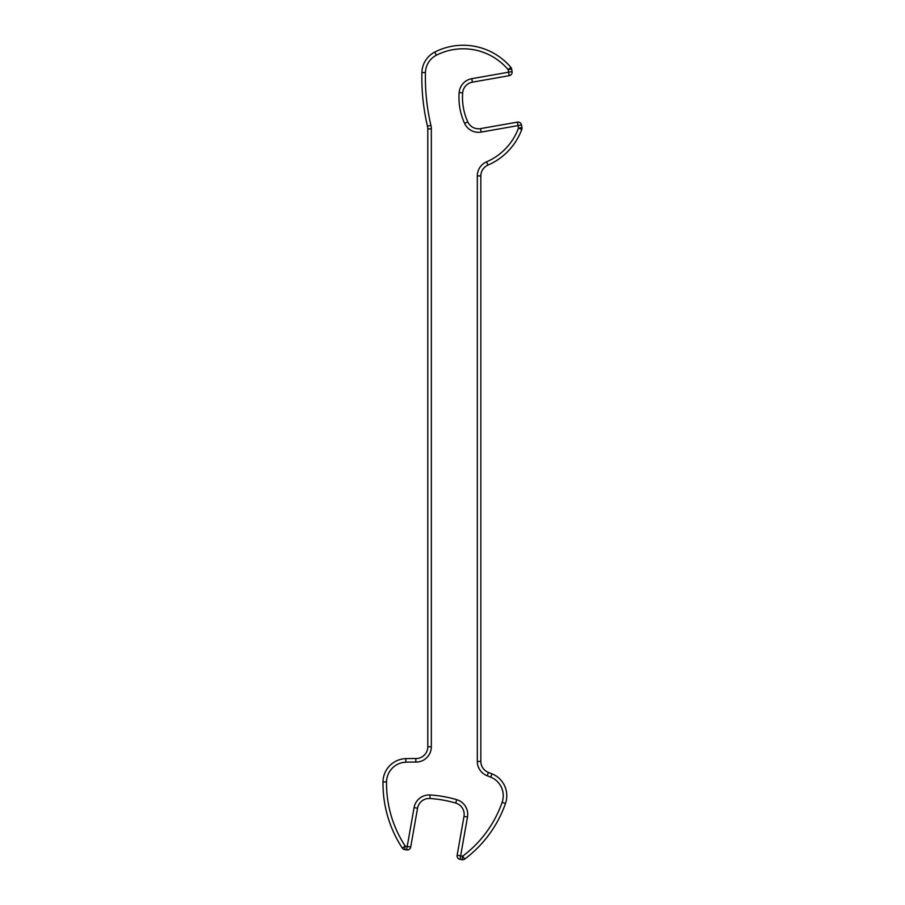 <?xml version="1.0" encoding="UTF-8"?>
<svg xmlns="http://www.w3.org/2000/svg" width="905" height="905" viewBox="0 0 905 905"><rect width="100%" height="100%" fill="white"/><g stroke="black" fill="none" stroke-linecap="round" stroke-linejoin="round"><path stroke-width="1.36" d="M416.006 758.548A11.788 11.788 0 0 0 427.794 746.749L427.794 128.883L427.794 746.749L431.334 746.749A15.328 15.328 0 0 1 415.791 762.078A208.693 208.693 0 0 0 405.904 762.18A20.046 20.046 0 0 0 386.537 781.954A114.369 114.369 0 0 0 405.225 846.096L407.216 846.447L414.071 807.611A15.328 15.328 0 0 1 430.124 794.975A121.44 121.44 0 0 1 456.708 799.669A15.328 15.328 0 0 1 467.478 817.034L460.634 855.859L462.625 856.209L464.74 859.049A3.541 3.541 0 0 1 462.002 859.693L460.012 859.343A3.541 3.541 0 0 1 457.093 855.859A3.541 3.541 0 0 0 460.012 859.343L460.634 855.859L457.149 855.248L463.994 816.412A11.788 11.788 0 0 0 455.713 803.063A117.899 117.899 0 0 0 429.909 798.504A11.788 11.788 0 0 0 417.544 808.233L410.7 847.057L407.216 846.447L406.605 849.931L404.614 849.58L405.225 846.096L402.273 848.03A117.899 117.899 0 0 1 382.996 781.909A23.575 23.575 0 0 1 405.791 758.639A212.222 212.222 0 0 1 415.836 758.548A11.788 11.788 0 0 0 416.006 758.548M478.519 128.793A11.788 11.788 0 0 0 480.566 128.612A11.788 11.788 0 0 1 467.783 121.892A58.949 58.949 0 0 1 462.67 92.864A58.949 58.949 0 0 0 467.783 121.892A11.788 11.788 0 0 0 478.519 128.793M407.216 849.976A3.541 3.541 0 0 0 410.7 847.057A3.541 3.541 0 0 1 406.605 849.931M521.506 124.992A3.541 3.541 0 0 0 517.4 122.118L480.566 128.612L517.4 122.118L518.022 125.603L521.506 124.992L521.947 127.548L518.463 128.159L521.789 129.381A62.49 62.49 0 0 1 487.965 165.095A11.788 11.788 0 0 0 480.849 175.921L480.849 761.433A11.788 11.788 0 0 0 488.44 772.44A212.222 212.222 0 0 1 492.003 773.843L490.68 777.124A20.046 20.046 0 0 1 502.128 802.339A20.046 20.046 0 0 0 490.68 777.124A208.693 208.693 0 0 0 487.184 775.755A15.328 15.328 0 0 1 477.308 761.433L477.308 175.921A15.328 15.328 0 0 1 486.562 161.848A58.949 58.949 0 0 0 518.463 128.159L518.022 125.603L481.177 132.096A15.328 15.328 0 0 1 464.57 123.352A62.49 62.49 0 0 1 459.14 92.582A15.328 15.328 0 0 1 471.765 78.69L508.599 72.196L508.146 69.64A58.949 58.949 0 0 0 436.368 55.228A20.046 20.046 0 0 0 425.441 72.604A208.693 208.693 0 0 0 430.927 125.376A15.328 15.328 0 0 1 431.334 128.883L427.794 128.883A11.788 11.788 0 0 0 427.477 126.191A212.222 212.222 0 0 1 421.9 72.513A23.575 23.575 0 0 1 434.762 52.083A62.49 62.49 0 0 1 510.85 67.355L508.146 69.64L511.63 69.018L512.083 71.574L511.63 69.018A3.541 3.541 0 0 0 510.85 67.355M509.21 75.669A3.541 3.541 0 0 0 512.083 71.574L508.599 72.196L509.21 75.669L472.376 82.174A11.788 11.788 0 0 0 462.67 92.864A11.788 11.788 0 0 1 472.376 82.174L471.765 78.69M492.003 773.843A23.575 23.575 0 0 1 505.465 803.504A117.899 117.899 0 0 1 464.74 859.049M410.7 847.057L417.544 808.233L414.071 807.611M487.184 775.755L488.44 772.44A11.788 11.788 0 0 1 480.849 761.433L477.308 761.433M505.465 803.504L502.128 802.339A114.369 114.369 0 0 1 462.625 856.209L462.002 859.693A3.541 3.541 0 0 0 462.625 859.75M457.149 855.248A3.541 3.541 0 0 0 457.093 855.859M521.789 129.381A3.541 3.541 0 0 0 521.947 127.548M402.273 848.03A3.541 3.541 0 0 0 404.614 849.58M481.177 132.096L480.566 128.612M431.334 128.883L431.334 746.749M463.994 816.412L467.478 817.034M455.713 803.063L456.708 799.669M429.909 798.504L430.124 794.975M477.308 175.921L480.849 175.921M486.562 161.848L487.965 165.095M382.996 781.909L386.537 781.954M405.791 758.639L405.904 762.18M415.836 758.548L415.791 762.078M464.57 123.352L467.783 121.892M459.14 92.582L462.67 92.864M427.477 126.191L430.927 125.376M421.9 72.513L425.441 72.604M434.762 52.083L436.368 55.228"/></g></svg>
